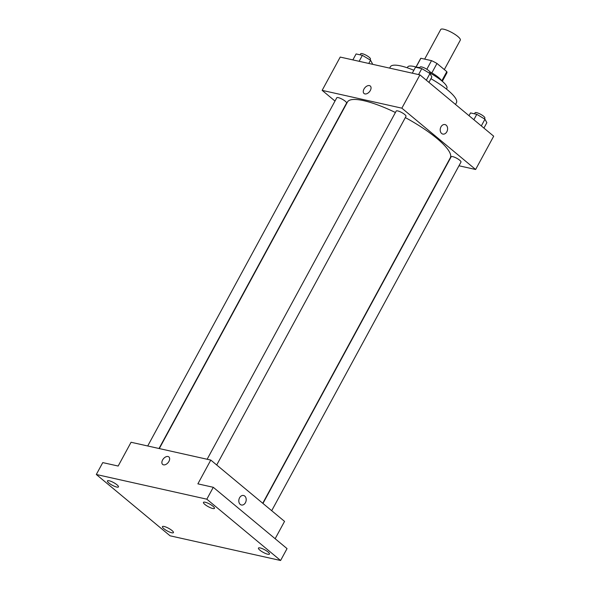 <?xml version="1.0" encoding="UTF-8"?>
<svg xmlns="http://www.w3.org/2000/svg" width="590" height="590" viewBox="0 0 590 590"><rect width="100%" height="100%" fill="white"/><g stroke="black" fill="none" stroke-linecap="round" stroke-linejoin="round"><path stroke-width="0.89" d="M444.329 69.576L460.311 40.135A11.144 2.648 -151.5 0 0 457.766 36.433A11.144 2.648 -151.5 0 0 447.515 30.451A11.144 2.648 -151.5 0 0 440.73 29.5L424.652 59.111M416.105 67.053L420.876 58.27A14.964 3.562 -151.5 0 0 420.589 58.587L416.009 67.024M420.876 58.27L431.511 60.645A14.964 3.562 -151.5 0 1 436.969 63.462L446.807 71.641A14.964 3.562 -151.5 0 1 446.888 72.865L442.308 81.302M426.828 69.266L431.511 60.645M441.792 80.867L446.807 71.641M431.851 72.895L436.969 63.462M416.783 67.26A15.318 3.643 28.5 0 1 419.35 67.57A15.318 3.643 28.5 0 1 419.755 67.666M429.749 71.729A15.318 3.643 28.5 0 1 441.689 80.778M407.262 67.784L407.697 66.98A22.287 5.303 28.5 0 1 413.87 66.464A22.287 5.303 28.5 0 1 418.871 67.968M429.623 72.85A22.287 5.303 28.5 0 1 446.866 88.249L446.431 89.046M389.651 68.115L390.359 66.803A37.605 8.946 28.5 0 1 400.78 65.933A37.605 8.946 28.5 0 1 413.87 70.269M430.929 78.699A37.605 8.946 28.5 0 1 456.454 102.69L455.502 104.452M334.995 101.052L322.14 90.359L340.216 57.075L419.933 74.886L493.69 136.202L475.621 169.492L458.976 165.775M322.14 90.359L401.856 108.169L419.933 74.886M370.336 90.462A4.875 3.031 129.7 0 1 364.045 93.508A4.875 3.031 129.7 0 1 364.827 87.814A4.875 3.031 129.7 0 1 370.277 86.007A4.875 3.031 129.7 0 1 370.336 90.462M262.742 503.263L450.288 157.84A58.498 13.917 -151.5 0 0 436.925 138.429A58.498 13.917 -151.5 0 0 405.33 117.587M395.411 112.506A58.498 13.917 -151.5 0 0 347.473 102.011L159.307 448.57M401.856 108.169L475.621 169.492M159.02 448.511L346.566 103.088A5.568 1.328 -151.5 0 0 345.298 101.244A5.568 1.328 -151.5 0 0 340.172 98.25A5.568 1.328 -151.5 0 0 336.779 97.77L147.714 445.981M216.707 464.994L405.994 116.37A5.568 1.328 -151.5 0 0 404.725 114.519A5.568 1.328 -151.5 0 0 399.6 111.525A5.568 1.328 -151.5 0 0 396.2 111.053L207.142 459.263M262.956 503.44L451.188 156.763A5.568 1.328 28.5 0 1 456.719 158.253A5.568 1.328 28.5 0 1 460.982 162.08L271.695 510.704M441.645 133.48A4.875 3.636 -77.4 0 1 440.605 127.676A4.875 3.636 -77.4 0 1 444.963 124.564A4.875 3.636 -77.4 0 1 447.449 130.11A4.875 3.636 -77.4 0 1 442.839 134.078A4.875 3.636 -77.4 0 1 441.645 133.48M444.963 124.564A4.875 3.636 -77.4 0 1 447.449 130.11A4.875 3.636 -77.4 0 1 442.839 134.078M364.045 93.508A4.875 3.031 129.7 0 1 364.827 87.814A4.875 3.031 129.7 0 1 370.277 86.007M96.31 474.493L206.825 499.184L280.589 560.5L170.067 535.808L96.31 474.493L102.763 462.604L118.162 466.041L131.069 442.264L210.792 460.075L284.55 521.39L275.147 538.722M206.825 499.184L213.278 487.296L287.042 548.611L280.589 560.5M210.792 460.075L197.879 483.852L213.278 487.296M168.939 461.387A4.875 3.031 129.7 0 1 162.648 464.426A4.875 3.031 129.7 0 1 163.43 458.74A4.875 3.031 129.7 0 1 168.88 456.933A4.875 3.031 129.7 0 1 168.939 461.387M240.248 504.406A4.875 3.636 -77.4 0 1 239.208 498.602A4.875 3.636 -77.4 0 1 243.567 495.489A4.875 3.636 -77.4 0 1 246.052 501.035A4.875 3.636 -77.4 0 1 241.443 505.003A4.875 3.636 -77.4 0 1 240.248 504.406M243.567 495.489A4.875 3.636 -77.4 0 1 246.052 501.035A4.875 3.636 -77.4 0 1 241.443 505.003M162.648 464.433A4.875 3.031 129.7 0 1 163.437 458.74A4.875 3.031 129.7 0 1 168.88 456.933M164.153 526.486A6.269 1.49 28.5 0 1 170.473 529.414A6.269 1.49 28.5 0 1 173.438 532.615A6.269 1.49 28.5 0 1 171.697 532.763A6.269 1.49 28.5 0 1 165.384 529.835A6.269 1.49 28.5 0 1 162.42 526.634A6.269 1.49 28.5 0 1 164.153 526.486M260.183 547.94A6.269 1.49 28.5 0 1 266.496 550.861A6.269 1.49 28.5 0 1 269.46 554.069A6.269 1.49 28.5 0 1 267.727 554.209A6.269 1.49 28.5 0 1 261.407 551.289A6.269 1.49 28.5 0 1 258.442 548.088A6.269 1.49 28.5 0 1 260.183 547.94M205.195 502.23A6.269 1.49 28.5 0 1 211.515 505.151A6.269 1.49 28.5 0 1 214.472 508.359A6.269 1.49 28.5 0 1 212.739 508.499A6.269 1.49 28.5 0 1 206.419 505.578A6.269 1.49 28.5 0 1 203.454 502.378A6.269 1.49 28.5 0 1 205.195 502.23M109.172 480.776A6.269 1.49 28.5 0 1 115.485 483.697A6.269 1.49 28.5 0 1 118.45 486.905A6.269 1.49 28.5 0 1 116.717 487.052A6.269 1.49 28.5 0 1 110.396 484.125A6.269 1.49 28.5 0 1 107.432 480.924A6.269 1.49 28.5 0 1 109.172 480.776M469.013 115.684L470.51 112.926L476.786 114.327L484.958 119.209L486.846 122.691L483.918 128.074M473.858 119.718L476.786 114.327M481.315 125.913L484.958 119.209M484.427 118.9L484.862 118.089A5.568 1.328 -151.5 0 0 483.594 116.237A5.568 1.328 -151.5 0 0 478.468 113.251A5.568 1.328 -151.5 0 0 475.075 112.771L474.507 113.818M412.292 73.175L415.522 67.216L421.798 68.617L429.97 73.499L431.858 76.98L428.937 82.364M418.568 74.576L421.798 68.617M426.327 80.203L429.97 73.499M429.439 73.189L429.881 72.378A5.568 1.328 -151.5 0 0 428.606 70.527A5.568 1.328 -151.5 0 0 423.48 67.54A5.568 1.328 -151.5 0 0 420.087 67.061L419.52 68.108M352.864 59.9L356.102 53.941L362.378 55.342L370.542 60.224L372.43 63.705L372.157 64.207M359.14 61.301L362.378 55.342M368.787 63.455L370.542 60.224M370.011 59.907L370.454 59.103A5.568 1.328 -151.5 0 0 369.178 57.252A5.568 1.328 -151.5 0 0 364.052 54.265A5.568 1.328 -151.5 0 0 360.66 53.786L360.092 54.833"/></g></svg>
